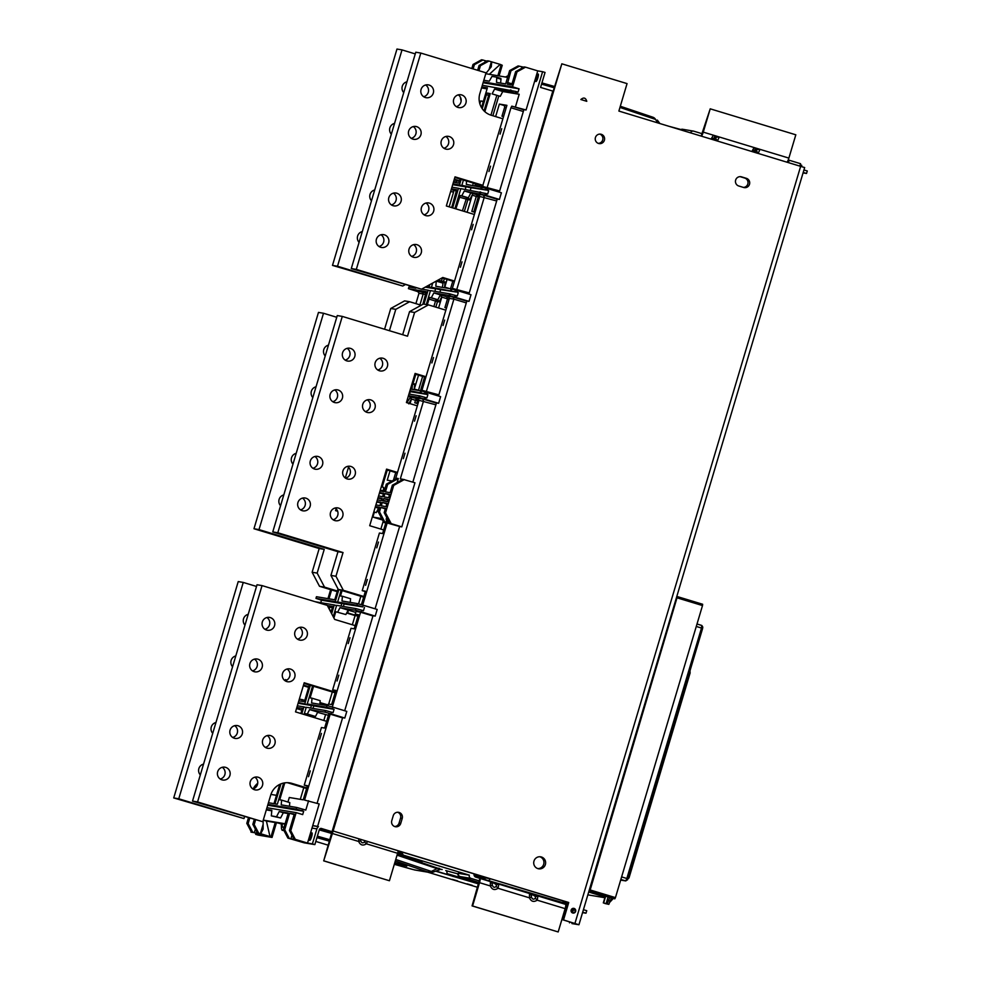 <?xml version="1.0" encoding="UTF-8"?>
<svg xmlns="http://www.w3.org/2000/svg" width="981" height="981" viewBox="0 0 981 981"><rect width="100%" height="100%" fill="white"/><g stroke="black" fill="none" stroke-linecap="round" stroke-linejoin="round"><path stroke-width="1.47" d="M474.375 64.685L482.873 60.013L481.536 59.78L473.026 64.464L474.375 64.685L473.112 68.928M484.859 62.294L485.325 60.748L482.873 60.013M483.829 80.258L489.286 81.165L491.984 76.383L496.766 77.192L496.496 82.379L505.644 83.925L509.617 70.607L510.954 70.828L507.312 84.207L511.69 84.942L515.65 71.625L516.999 71.846L525.509 67.174L537.735 70.877L526.074 109.995L511.788 106.156L510.954 107.763L487.263 187.224L485.472 188.45M483.326 81.913L512.536 86.831L516.999 71.846M471.812 68.535L473.026 64.464M477.637 70.301L479.071 65.469L480.408 65.702L478.924 70.693M496.766 77.192L500.862 78.431L500.984 79.216L496.913 77.977M500.629 83.078L500.984 79.216M485.779 73.71L507.594 77.376M480.408 65.702L488.918 61.018L491.358 61.766L489.053 69.516M488.918 61.018L487.569 60.797L479.071 65.469M485.325 60.748L487.116 61.055M501.095 64.905L502.247 65.249L499.059 75.942M497.87 75.733L501.144 64.734L500.187 64.39L489.323 74.298M491.358 61.766L500.187 64.39M568.735 902.495L563.535 919.957L578.937 924.752L571.948 923.587L576.387 923.979L563.033 919.884L568.735 902.495L333.123 831.005L561.831 63.814L553.149 91.184L540.58 87.419L545.044 72.447L542.603 71.699L317.611 826.407L312.743 825.585L319.193 803.954L304.564 800.067L330.18 714.143L342.553 717.908M804.567 167.543L618.876 111.061L627.055 83.606L561.831 63.814M803.942 169.958L807.277 170.976L806.529 173.465L803.071 172.889M582.677 912.195L586 913.201L586.748 910.699L583.425 909.694M562.567 902.434L567.754 904.004M803.194 172.46L806.529 173.465M474.13 875.371L485.031 878.682M519.268 890.319L521.598 890.711M474.215 875.628L484.97 878.89M565.51 907.18L566.699 907.548M571.715 909.068L575.197 910.123M575.222 910.307L571.543 909.277M566.601 907.891L565.424 907.572M565.301 908.026L566.454 908.381M571.236 909.828L573.211 910.429M471.027 878.4A2.6 2.551 -80.5 0 1 469.323 875.162L458.164 873.311C456.754 875.481 459.991 877.443 467.876 879.197L479.022 882.581L460.114 876.56L471.027 878.4L479.182 880.877L479.917 878.375A4.341 0.846 106.9 0 1 479.942 878.375A4.341 0.846 106.9 0 1 479.525 882.679L490.341 885.953C492.008 889.706 494.583 890.49 498.054 888.296L498.839 884.114L537.968 895.984L537.196 900.178L535.307 898.216L535.552 896.793L537.968 895.984L565.522 904.347A4.341 0.846 -73.1 0 0 565.522 904.347A4.341 0.846 -73.1 0 1 565.13 908.651L558.177 931.95L472.572 905.978L479.525 882.679M558.177 931.95L472.069 905.892L479.194 880.877M535.307 898.216C533.652 899.773 532.364 899.381 531.444 897.051L529.47 897.836C531.138 901.588 533.713 902.361 537.196 900.178L565.13 908.651M565.547 904.359L537.968 895.984M531.444 897.051L531.322 895.506C532.021 894.39 533.431 894.819 535.552 896.793M531.322 895.506L529.495 893.421L529.47 897.836L498.054 888.296L496.178 886.346L496.423 884.923L498.839 884.114L490.365 881.539L492.18 883.636C492.879 882.52 494.301 882.949 496.423 884.923M537.846 895.96L529.532 893.433M492.18 883.636L492.315 885.169C493.235 887.511 494.522 887.903 496.178 886.346M498.716 884.077L490.402 881.551L490.341 885.953L492.315 885.169M479.917 878.375L475.846 877.137A2.6 2.551 99.5 0 1 474.142 873.899L398.163 850.846M567.447 905.046L565.694 904.494M397.366 854.083L403.289 855.125L469.323 875.162M403.289 855.125L402.651 853.911A2.6 2.551 99.5 0 0 401.143 852.661L398.016 851.704M333.123 831.005L367.421 841.428L366.404 843.819L364.527 841.857L364.883 840.717M474.044 874.819L485.178 878.203M563.094 901.846L567.962 903.317M332.964 830.968A4.341 0.846 106.9 0 1 332.387 833.494L323.693 860.864L389.42 880.742L397.599 853.286A4.341 0.846 -73.1 0 0 398.176 850.76L367.421 841.428M485.276 877.872L490.218 878.694L563.535 901.061A5.212 1.018 -73.1 0 1 562.346 902.495L484.773 879.528L485.276 877.872M360.53 839.393L360.665 840.692C361.584 843.035 362.872 843.415 364.527 841.857M312.743 825.585L307.531 843.059L295.306 839.356L290.768 830.711L289.432 830.49L294.325 814.058L289.628 813.261L284.723 829.705L283.386 829.472L287.924 838.105L304.282 842.851L314.852 844.616L319.315 829.644A1.741 1.704 99.5 0 1 321.437 828.479L332.056 831.692L552.806 91.135M477.612 887.315L427.679 872.158M586 913.201L582.542 912.624M572.438 910.92L571.065 910.687M566.025 909.841L564.835 909.645M409.016 857.517L422.198 861.49L409.016 857.517M435.674 871.189L477.637 883.636L436.055 871.054M467.03 883.832L472.302 885.365L467.03 883.832M452.351 879.368L457.637 880.913L452.351 879.368M801.428 166.451L801.759 165.323L800.238 164.771M701.219 136.052L701.93 133.649L693.788 131.184A2.6 2.551 -80.5 0 0 690.624 132.827M799.871 165.985L800.557 163.692L788.233 159.952M786.983 162.073A4.341 0.846 -73.1 0 0 788.871 158.1L795.824 134.802L710.219 108.83L701.93 133.649M710.219 108.83L703.267 132.128A4.341 0.846 106.9 0 1 701.378 136.089M756.437 150.767L754.389 152.006L756.535 148.327L760.03 149.357L757.148 149.517L756.437 150.767L758.154 153.441L760.03 149.357L754.119 147.555L719.269 136.984L716.388 137.144L715.676 138.395C713.494 140.16 712.979 140.001 714.094 137.916L711.078 139.155L713.359 135.194L719.269 136.984L703.267 132.128M754.855 150.289L751.838 151.515L754.119 147.555L755.677 149.075L752.562 151.626M719.269 136.984L717.393 141.068L715.676 138.395M714.094 137.916L714.916 136.702L713.359 135.194M714.806 136.85L715.774 135.967M716.338 136.126L716.388 137.144M754.119 147.555L756.535 148.327M757.099 148.499L757.148 149.517M526.074 109.995L523.891 109.627L499.292 192.141M463.412 180.075L461.843 185.348L486.466 190.081L486.956 188.413L501.389 192.779L499.415 199.437L484.97 195.072L485.472 193.404L460.849 188.671L454.914 208.573M486.956 188.413L466.282 184.342L466.588 181.044M332.927 707.178L327.029 705.523L326.538 707.191L332.436 708.846L332.927 707.178L346.796 711.384L344.809 718.043L342.627 717.675L317.096 803.316M342.087 590.599L340.493 595.945L342.418 596.264L341.977 600.997L357.427 603.597L356.925 605.252L362.823 606.908L363.326 605.252L377.182 609.446L375.196 616.105L373.013 615.737L344.687 710.747M388.623 521.083L387.986 523.216L399.623 526.503L375.073 608.809M399.623 526.503L401.793 526.871L414.951 482.762L403.007 479.329L392.375 485.178L393.712 485.399L385.533 512.855L384.184 512.634L385.484 508.268L380.787 507.471L379.488 511.837L378.139 511.616L379.451 507.251L375.404 506.564M409.948 390.696L425.693 393.945L426.183 392.277L440.616 396.643L438.63 403.301L436.459 402.933L412.842 482.125M432.719 283.043L431.456 287.274L456.079 292.007L456.57 290.351L471.003 294.717L469.028 301.375L466.846 301.008L438.519 396.005M499.415 199.437L497.232 199.069L468.906 294.079M537.735 70.877L542.603 71.699M538.213 74.016A3.912 0.76 -73.1 0 0 536.349 77.585A3.912 0.76 -73.1 0 0 535.957 81.509A3.912 0.76 -73.1 0 0 535.982 81.509A3.912 0.76 -73.1 0 0 537.833 77.94A3.912 0.76 -73.1 0 0 538.226 74.029A3.912 0.76 -73.1 0 0 538.213 74.016M314.852 844.616L312.399 843.881L316.875 828.896A4.341 4.255 -80.5 0 1 318.433 826.652L317.611 826.407M332.044 831.692L323.693 860.864M572.72 912.992A2.391 2.342 99.5 0 0 575.688 911.239A2.391 2.342 99.5 0 0 573.799 908.357A2.391 2.342 99.5 0 0 571.126 910.172A2.391 2.342 99.5 0 0 572.72 912.992M586.773 101.313L580.862 99.522C583.732 97.119 585.694 97.72 586.773 101.313M545.375 864.555A6.082 5.96 99.5 0 0 540.678 856.818A6.082 5.96 99.5 0 0 533.971 861.085A6.082 5.96 99.5 0 0 538.667 868.81A6.082 5.96 99.5 0 0 545.375 864.555M604.394 140.234A4.782 4.684 99.5 0 0 600.703 134.164A4.782 4.684 99.5 0 0 595.43 137.524A4.782 4.684 99.5 0 0 599.121 143.594A4.782 4.684 99.5 0 0 604.394 140.234M402.222 818.399A4.782 4.684 99.5 0 0 398.531 812.317A4.782 4.684 99.5 0 0 393.258 815.677L391.775 820.668A4.782 4.684 99.5 0 0 395.466 826.738A4.782 4.684 99.5 0 0 400.739 823.39L402.222 818.399L400.555 818.117A4.782 4.684 -80.5 0 0 397.685 812.256M741.501 176.85L746.394 178.334A4.782 4.684 99.5 0 1 749.509 184.269A4.782 4.684 99.5 0 1 743.659 187.481L738.767 185.998A4.782 4.684 99.5 0 1 735.652 180.063A4.782 4.684 99.5 0 1 741.501 176.85L740.348 176.654M589.471 889.399L594.805 871.508M611.421 898.007L614.817 898.829L615.443 897.615L702.506 605.559L702.641 604.259L676.792 596.497M702.641 604.259L677.368 596.595L590.17 889.951L588.98 891.055M595.295 869.84L648.012 693.015M648.502 691.36L670.464 617.711M670.955 616.056L676.044 598.999M604.271 895.923L588.784 891.704M604.137 896.364L605.203 896.548M588.919 891.263L605.302 896.229L603.315 902.888L604.872 903.354M604.836 903.476L608.821 904.359L611.47 897.823L605.302 896.229M608.821 904.359L603.315 902.888M605.633 896.291L603.658 902.949M608.085 897.026L606.099 903.685M609.851 897.321L607.19 903.869M610.489 901.147L608.858 900.656M613.223 898.559L610.047 901.993M635.148 737.283L634.499 738.926M690.183 672.733L629.029 877.848L690.109 671.384M627.938 878.939L629.029 877.848L689.471 672.525M569.507 922.839L569.777 921.932M572.463 912.906L573.395 909.792M573.542 908.32A2.391 2.342 -80.5 0 1 572.757 913.004M505.497 77.021L508.084 75.733M525.509 67.174L524.161 66.941L515.65 71.625M523.707 67.198L518.115 65.935L509.617 70.607M492.106 93.882L500.261 96.346L492.106 93.882L494.596 89.05L509.899 91.625L519.194 94.286L515.479 106.77M515.356 93.146L515.859 91.478L518.066 92.128L519.059 88.805L512.536 86.831M482.333 187.126L506.919 105.335L499.366 104.072L495.638 116.592M475.601 183.778L475.184 185.201L479.967 186.648M500.261 96.346L502.75 91.527L519.194 94.286M490.549 166.157L488.943 171.565L490.549 166.157M501.708 128.707L500.089 134.115L501.708 128.707M454.534 281.057L442.799 277.488L421.536 289.187L356.311 269.395L420.812 53.06L486.036 72.839L479.832 93.649A17.376 17.033 99.5 0 0 491.174 115.231L502.91 118.799M483.057 185.36L455.025 176.85L446.343 205.973L474.375 214.483M445.546 149.026A6.511 6.389 99.5 0 0 453.627 144.244A6.511 6.389 99.5 0 0 448.476 136.359A6.511 6.389 99.5 0 0 441.18 141.325A6.511 6.389 99.5 0 0 445.546 149.026M457.943 107.419A6.511 6.389 99.5 0 0 466.024 102.637A6.511 6.389 99.5 0 0 460.886 94.752A6.511 6.389 99.5 0 0 453.59 99.719A6.511 6.389 99.5 0 0 457.943 107.419M393.087 205.703A6.511 6.389 99.5 0 0 401.168 200.921A6.511 6.389 99.5 0 0 396.03 193.036A6.511 6.389 99.5 0 0 388.734 198.003A6.511 6.389 99.5 0 0 393.087 205.703M380.689 247.298A6.511 6.389 99.5 0 0 388.758 242.528A6.511 6.389 99.5 0 0 383.62 234.643A6.511 6.389 99.5 0 0 376.324 239.597A6.511 6.389 99.5 0 0 380.689 247.298M425.693 215.587A6.511 6.389 99.5 0 0 433.774 210.817A6.511 6.389 99.5 0 0 428.636 202.932A6.511 6.389 99.5 0 0 421.34 207.898A6.511 6.389 99.5 0 0 425.693 215.587M413.295 257.194A6.511 6.389 99.5 0 0 421.376 252.411A6.511 6.389 99.5 0 0 416.238 244.539A6.511 6.389 99.5 0 0 408.93 249.493A6.511 6.389 99.5 0 0 413.295 257.194M412.927 139.13A6.511 6.389 99.5 0 0 421.008 134.348A6.511 6.389 99.5 0 0 415.87 126.463A6.511 6.389 99.5 0 0 408.574 131.429A6.511 6.389 99.5 0 0 412.927 139.13M425.337 97.524A6.511 6.389 99.5 0 0 433.418 92.741A6.511 6.389 99.5 0 0 428.268 84.857A6.511 6.389 99.5 0 0 420.972 89.823A6.511 6.389 99.5 0 0 425.337 97.524M475.074 212.166L471.812 211.393L476.276 196.421L472.204 195.182L467.103 212.276M475.012 212.362L471.812 211.393M452.781 281.204L450.537 288.733M447.078 279.475L444.798 287.126L449.543 288.573M420.812 53.06L415.772 52.214L351.284 268.549L421.536 289.187M442.002 277.93L454.362 281.645M454.841 177.475L482.885 185.949M445.877 136.469A6.511 6.389 -80.5 0 1 443.89 148.254M458.274 94.863A6.511 6.389 -80.5 0 1 456.3 106.647M393.418 193.147A6.511 6.389 -80.5 0 1 391.444 204.919M381.02 234.753A6.511 6.389 -80.5 0 1 379.034 246.525M426.024 203.042A6.511 6.389 -80.5 0 1 424.05 214.814M413.626 244.649A6.511 6.389 -80.5 0 1 411.652 256.421M413.259 126.574A6.511 6.389 -80.5 0 1 411.284 138.358M425.668 84.979A6.511 6.389 -80.5 0 1 423.682 96.751M351.284 268.549L356.311 269.395M496.668 200.97L479.758 196.445L452.339 288.389L469.249 292.914M479.537 197.181L476.276 196.421L477.109 194.814L472.989 193.564L472.204 195.182M444.234 287.678L444.601 287.09L444.503 287.727M442.406 287.372L443.02 283.129M436.263 281.093L442.811 283.08L445.08 281.927L444.601 287.09M455.883 208.867L460.199 195.55L466.723 197.537A1.741 1.704 -80.5 0 1 467.863 199.695L464.356 211.442M436.287 281.093L435.809 286.256L451.824 289.015L451.334 290.683M456.57 290.351L451.824 289.015M472.989 193.564L464.295 191.001L484.97 195.072M455.086 290.388L456.876 289.162L484.283 197.206L483.486 195.109L497.171 199.266M451.947 289.052L452.339 288.389M473.185 224.404L471.579 229.812L473.185 224.404M462.026 261.841L460.396 267.249L462.026 261.841M479.758 196.445L478.287 194.238L483.486 195.109M462.407 210.854L466.723 197.537L468.317 197.806L469.592 199.989L459.378 197.169M464.295 191.001L461.793 195.82L460.199 195.55M470.819 192.975L468.317 197.806L461.793 195.82M456.079 292.007L437.98 289.26L431.456 287.274M439.905 292.191A4.341 0.846 -73.1 0 0 440.592 289.689M458.286 292.669L457.293 295.992L449.617 293.822L430.463 290.609L426.306 304.527M484.038 110.89L489.249 93.403L487.238 93.06L486.404 94.667L482.223 108.707M461.843 185.348L468.366 187.322L486.466 190.081M423.964 304.135L428.108 290.204L430.377 290.891M434.877 291.345L435.625 288.855L425.288 287.126M429.764 284.662L429.102 286.881L435.625 288.855M452.646 207.886L458.495 188.278L460.763 188.965M465.264 189.419L466.012 186.93L459.488 184.955L461.144 179.388M408.954 394.031L419.954 395.944L419.451 397.599L438.63 403.301M419.451 397.599L408.452 395.686M380.052 490.966L384.098 491.64L386.33 484.16L387.667 484.381L385.435 491.873L390.144 492.658L392.375 485.178M356.925 605.252L337.623 602.015L341.118 590.304M375.895 504.908L379.941 505.583L380.935 502.26L376.888 501.573M377.391 499.905L381.425 500.592L382.112 498.299L378.065 497.625M382.774 500.813L387.47 501.61L388.157 499.317L383.792 498.581L382.774 500.813M381.29 505.804L385.987 506.601L386.98 503.265L382.271 502.48L381.29 505.804M384.944 493.541L383.951 496.864L388.648 497.649L389.641 494.326L384.944 493.541L389.469 494.915M379.561 492.634L383.596 493.308L382.615 496.644L378.568 495.957M331.603 589.961L328.966 598.815M327.961 598.643L330.634 589.667M341.057 606.086L341.793 603.597L335.269 601.623L315.968 598.373L316.471 596.718L334.766 599.783L338.004 588.894M280.946 783.868L274.999 803.819L277.341 804.212L283.656 783.046M297.341 705.78L303.889 706.884L301.829 713.8M303.889 706.884L306.158 707.571M310.67 708.012L311.406 705.535L298.334 702.445M310.327 685.302L304.883 703.549M315.367 601.77L334.288 604.946L331.664 613.738M334.288 604.946L336.544 605.633M338.85 589.618L335.269 601.623M337.623 602.015L344.147 603.989L343.399 606.479M326.538 707.191L307.237 703.941L312.583 685.989M333.233 616.73L336.63 605.338L355.931 608.588L355.441 610.256L339.99 607.656L355.76 612.389M307.237 703.941L313.761 705.928L313.013 708.417M304.098 714.487L306.244 707.276L325.545 710.514L325.054 712.181L309.604 709.582L307.323 714.009L305.398 713.69L305.066 714.781M380.775 502.775L376.741 502.1M344.147 603.989L362.823 606.908M363.326 605.252L357.427 603.597M358.568 603.916L360.836 596.289M380.873 529.09L383.203 521.254M381.805 518.581L372.89 517.085L382.553 520.016M373.749 512.119L376.25 512.622L373.822 511.886M372.89 517.085L374.313 512.29M350.229 602.383L350.573 598.741L342.418 596.264M376.25 512.622L378.531 508.195L375.22 507.189M378.139 511.616L383.816 522.407L385.153 522.64L379.488 511.837M385.754 522.996L383.816 522.407M386.71 517.428L386.146 519.305L386.796 519.501M385.153 522.64L385.803 522.836M385.312 508.845L380.787 507.471M388.059 520.004L362.7 605.069M361.4 604.713L365.423 591.187L362.234 590.648L379.414 533.026L382.602 533.566L386.821 519.415L386.146 519.305M365.594 585.314L367.323 579.489L365.594 585.314M376.753 547.876L378.507 542.052L376.753 547.876M384.184 512.634L389.862 523.425L391.198 523.646L385.533 512.855M387.986 523.216L389.862 523.425M401.793 526.871L391.198 523.646M393.712 485.399L404.344 479.55M362.234 590.648L365.312 591.58M358.298 615.087L355.232 614.155L356.042 611.457L360.567 612.218L332.314 707.007M327.924 705.768L328.439 704.027L331.627 704.566L335.845 690.416L332.657 689.876L351.014 628.306L354.202 628.846L358.421 614.695L355.232 614.155M352.338 624.787L355.085 615.565L346.661 613.015M358.016 616.056L355.085 615.565M328.709 704.064L332.314 691.973M358.016 616.031L347.679 612.892L346.796 612.745L345.864 614.547L335.784 611.752L333.908 618.018M313.564 686.283L310.106 697.871L312.032 698.202L311.59 702.936L327.029 705.523M319.843 704.321L320.002 702.604L328.157 704.959M320.885 702.752L320.395 704.407M355.441 610.256L361.339 611.899L361.83 610.243L355.931 608.588M375.196 616.105L361.339 611.899M372.939 615.97L360.567 612.218M348.488 610.182L347.679 612.892M345.864 614.547L335.784 611.752M339.99 607.656L337.709 612.083M346.796 612.745L348.145 610.133M361.83 610.243L363.46 610.734L364.454 607.411M312.032 698.202L320.186 700.667L320.002 702.604M344.809 718.043L330.953 713.837L331.443 712.169L333.074 712.66L334.067 709.337L332.436 708.846M328.427 715.284L317.586 712.39M307.323 714.009L315.477 716.486L317.758 712.059L309.604 709.582M325.054 712.181L330.953 713.837M287.936 802.041L289.297 797.492L303.227 799.834L307.445 785.695L304.257 785.156L321.437 727.534L324.625 728.061L328.843 713.923L330.18 714.143M300.296 799.343L303.779 787.669M323.816 720.471L325.508 714.793M304.257 785.156L307.323 786.088M308.598 800.741L305.802 810.098L302.54 809.104L302.05 810.772L303.681 811.262L267.703 805.217M289.456 806.247L289.8 802.605L281.645 800.128L281.204 804.861L296.642 807.461L296.152 809.117L267.948 804.383M319.696 739.257L321.449 733.432L319.696 739.257M308.537 776.694L310.278 770.87L308.537 776.694M303.681 811.262L302.688 814.598L296.164 812.624L290.768 830.711M255.894 833.617L255.673 834.353L258.126 835.089L272.056 837.431L269.603 836.683L270.952 836.916L275.232 822.544M272.056 837.431L276.434 822.74M284.012 827.375L282.258 826.811L282.148 823.709M282.258 826.811L283.84 827.952M283.975 830.588L282.111 830.282L281.498 828.773L281.314 823.562M394.595 863.403L406.796 866.125L394.853 862.507M397.746 863.219L401.94 864.482L397.746 863.219M278.261 823.059L281.326 823.979M255.673 834.353L261.547 835.334L251.124 831.557M415.907 303.632L418.985 293.282L417.526 291.063L426.208 293.037M408.918 286.992L408.415 288.647L418.764 291.933M408.415 288.647L426.269 291.651M451.456 188.843L456.656 189.713L451.677 207.592M456.582 191.148L452.437 189.897A1.741 1.704 99.5 0 1 453.578 192.055L449.163 206.832M454.142 179.817L459.476 181.436L458.642 183.055L453.43 182.184M483.081 82.76L519.059 88.805M515.859 91.478L482.333 85.249M481.524 87.959L487.067 88.891M481.499 107.579L487.385 87.836L481.843 86.917M483.351 101.374L480.739 100.933L479.868 103.863M456.962 180.676L456.545 182.061A1.741 1.704 99.5 0 1 456.239 182.662M404.92 284.833L402.737 286.035L337.513 266.243L402.014 49.896L415.27 53.918M460.371 97.156A17.376 17.033 99.5 0 0 461.131 100.908M459.672 180.811L454.326 179.192M374.705 189.971A6.511 6.389 99.5 0 0 371.48 200.786M362.308 231.565A6.511 6.389 99.5 0 0 359.083 242.381M394.558 123.398A6.511 6.389 99.5 0 0 391.333 134.213M406.956 81.791A6.511 6.389 99.5 0 0 403.731 92.606M402.014 49.896L396.974 49.05L332.485 265.397L402.737 286.035M332.485 265.397L337.513 266.243M451.947 187.175L458.495 188.278M452.695 184.686L466.012 186.93M452.94 183.852L459.488 184.955M460.175 179.094L459.476 181.448M490.255 93.563L484.859 111.687M494.596 89.05L502.75 91.527M474.706 185.765L475.062 185.176L474.902 185.789M499.366 104.072L503.437 105.298A1.741 1.704 -80.5 0 1 504.577 107.456L501.965 116.199L503.535 116.678M503.682 116.175A17.376 3.372 -73.1 0 0 503.523 116.457L501.965 116.199M485.472 193.404L487.68 194.066L488.673 190.731M470.291 190.265A4.341 0.846 -73.1 0 0 470.978 187.763M426.527 286.452L429.102 286.881M408.452 288.659L408.942 286.992L415.895 288.156M421.658 289.125L428.108 290.204M426.281 291.651L422.836 304.331M389.42 330.707L395.797 309.334L409.617 301.731L404.589 300.885L390.757 308.488L384.577 329.236M337.378 591.028L324.539 587.129L317.157 573.1L324.233 549.385L259.009 529.593L323.509 313.258L318.469 312.412L253.969 528.747L319.193 548.538L312.13 572.254L319.499 586.282L337.182 591.653M336.115 508.82L335.576 510.635L337.636 511.26M323.509 313.258L336.753 317.28M409.617 301.731L421.192 305.238M345.3 478.005L348.513 467.214M316.041 386.759A6.511 6.389 99.5 0 0 312.816 397.575M328.451 345.153A6.511 6.389 99.5 0 0 325.226 355.968M296.201 453.32A6.511 6.389 99.5 0 0 292.976 464.136M283.791 494.927A6.511 6.389 99.5 0 0 280.566 505.742M324.539 587.129L319.499 586.282M317.157 573.1L312.13 572.254M324.233 549.385L319.193 548.538M259.009 529.593L253.969 528.747M395.797 309.334L390.757 308.488M425.705 294.741L423.191 293.981L419.942 304.858M418.985 293.282L423.191 293.981L422.382 291.884M480.739 100.933L483.253 101.693M341.793 603.597L321.486 600.188L315.968 598.373M321.486 600.188L320.75 602.677M332.375 607.815L329.849 607.055L329.236 609.115M327.985 606.749L329.849 607.055M330.989 612.451L332.78 606.442L327.36 605.535M298.837 700.79L304.38 701.722L309.358 685.008M311.406 705.535L298.089 703.291M296.532 708.527L301.866 710.146M300.86 713.506L302.393 708.38L296.851 707.448M270.94 794.414L276.47 795.333M268.451 802.716L273.993 803.647L279.732 784.408M284.772 782.85L279.72 799.809L281.645 800.128M296.152 809.117L302.05 810.772M302.54 809.104L296.642 807.461M305.398 713.69L315.477 716.486M266.955 807.706L296.164 812.624M283.386 829.472L288.279 813.041L279.217 811.52L276.519 816.744L271.32 815.873L271.835 810.281L266.464 809.374M255.489 820.19L254.177 824.567L252.84 824.347L254.189 819.797M249.665 818.424L248.144 823.55L246.795 823.329L248.377 818.031M289.432 830.49L293.969 839.123L295.306 839.356M287.924 838.105L290.891 838.829L291.946 835.297M293.969 839.123L290.891 838.829M307.531 843.059L312.399 843.881M289.272 838.338L284.723 829.705M294.153 814.635L289.628 813.261M270.952 836.916L269.996 836.572L266.403 821.06L263.264 820.104L285.091 823.758M246.795 823.329L251.332 831.962L252.963 832.452L250.952 832.121M251.332 831.962L254.312 832.685L255.367 829.141M252.84 824.347L257.378 832.979L259.009 833.47L254.312 832.685M257.378 832.979L258.726 833.2L254.177 824.567M263.141 820.521L263.129 829.117L260.701 833.752L258.726 833.2M260.701 833.752L269.996 836.572M252.681 832.182L248.144 823.55M260.345 833.703L263.129 824.359M271.786 810.821L266.305 809.901M271.32 815.873L280.591 817.982L283.301 812.759L279.217 811.52M276.519 816.744L280.591 817.982M288.132 813.568L283.301 812.759M284.968 824.175L266.403 821.06M311.983 832.881A3.912 0.76 -73.1 0 0 310.119 836.462A3.912 0.76 -73.1 0 0 309.726 840.374A3.912 0.76 -73.1 0 0 309.751 840.374A3.912 0.76 -73.1 0 0 311.602 836.805A3.912 0.76 -73.1 0 0 311.995 832.894A3.912 0.76 -73.1 0 0 311.983 832.881M312.718 825.695L318.433 826.652M331.443 712.169L325.545 710.514M334.067 709.337L313.761 705.928M308.843 686.725L303.509 685.106M286.869 680.054L285.41 679.612L285.066 680.74M257.721 783.292A17.376 17.033 99.5 0 0 253.147 788.883M244.49 816.854L243.987 818.571L178.763 798.779L243.251 582.432L256.507 586.454M235.796 655.933A6.511 6.389 99.5 0 0 232.571 666.749M248.205 614.327A6.511 6.389 99.5 0 0 244.98 625.142M215.955 722.507A6.511 6.389 99.5 0 0 212.73 733.322M203.545 764.113A6.511 6.389 99.5 0 0 200.32 774.929M285.226 680.238L286.047 680.483M303.325 685.731L308.659 687.35M243.251 582.432L238.224 581.586L173.723 797.933L243.987 818.571M173.723 797.933L178.763 798.779M299.328 699.134L302.258 699.625L301.768 701.28M331.443 610.918L329.947 610.464M329.677 609.949L331.566 610.525M304.772 700.385L302.258 699.625M399.586 864.923L399.856 864.016M335.318 692.206L304.208 682.764L295.526 711.887L326.636 721.329M306.783 787.89L291.982 783.402A17.376 17.033 99.5 0 0 270.719 795.101L262.785 821.722L197.561 801.931L262.05 585.596L327.274 605.387L334.656 619.416L355.159 625.633M266.942 748.135A6.511 6.389 99.5 0 0 275.023 743.353A6.511 6.389 99.5 0 0 269.885 735.468A6.511 6.389 99.5 0 0 262.577 740.434A6.511 6.389 99.5 0 0 266.942 748.135M254.533 789.742A6.511 6.389 99.5 0 0 262.614 784.959A6.511 6.389 99.5 0 0 257.476 777.075A6.511 6.389 99.5 0 0 250.18 782.041A6.511 6.389 99.5 0 0 254.533 789.742M254.177 671.666A6.511 6.389 99.5 0 0 262.258 666.884A6.511 6.389 99.5 0 0 257.12 658.999A6.511 6.389 99.5 0 0 249.812 663.965A6.511 6.389 99.5 0 0 254.177 671.666M266.574 630.06A6.511 6.389 99.5 0 0 274.655 625.289A6.511 6.389 99.5 0 0 269.517 617.405A6.511 6.389 99.5 0 0 262.221 622.359A6.511 6.389 99.5 0 0 266.574 630.06M286.783 681.562A6.511 6.389 99.5 0 0 294.864 676.78A6.511 6.389 99.5 0 0 289.726 668.895A6.511 6.389 99.5 0 0 282.43 673.861A6.511 6.389 99.5 0 0 286.783 681.562M299.193 639.955A6.511 6.389 99.5 0 0 307.274 635.173A6.511 6.389 99.5 0 0 302.123 627.3A6.511 6.389 99.5 0 0 294.827 632.255A6.511 6.389 99.5 0 0 299.193 639.955M234.324 738.239A6.511 6.389 99.5 0 0 242.405 733.457A6.511 6.389 99.5 0 0 237.267 725.572A6.511 6.389 99.5 0 0 229.971 730.538A6.511 6.389 99.5 0 0 234.324 738.239M221.927 779.846A6.511 6.389 99.5 0 0 230.008 775.064A6.511 6.389 99.5 0 0 224.87 767.179A6.511 6.389 99.5 0 0 217.574 772.145A6.511 6.389 99.5 0 0 221.927 779.846M304.024 683.389L335.122 692.831M262.05 585.596L257.022 584.75L192.521 801.085L262.785 821.722M287.372 782.691L306.599 788.516M267.273 735.578A6.511 6.389 -80.5 0 1 265.299 747.35M254.876 777.185A6.511 6.389 -80.5 0 1 252.89 788.957M254.508 659.122A6.511 6.389 -80.5 0 1 252.534 670.894M266.906 617.515A6.511 6.389 -80.5 0 1 264.931 629.287M287.114 669.017A6.511 6.389 -80.5 0 1 285.14 680.789M299.524 627.411A6.511 6.389 -80.5 0 1 297.537 639.183M234.667 725.682A6.511 6.389 -80.5 0 1 232.681 737.467M222.258 767.289A6.511 6.389 -80.5 0 1 220.284 779.061M192.521 801.085L197.561 801.931M332.657 689.876L335.723 690.808M337.059 681.01L338.813 675.186L337.059 681.01M348.23 643.561L349.959 637.736L348.23 643.561M417.612 398.127L422.713 398.973L423.51 401.07L400.322 478.875L403.007 479.329M386.33 484.16L396.962 478.311L398.311 478.532L397.097 482.566M383.363 490.758L383.669 487.434L381.315 486.723M392.093 480.984L387.237 480.175L390.021 470.855M410.058 403.657L411.431 399.046L410.634 396.937L418.826 399.095M395.49 479.12L418.985 400.309L417.514 398.102M414.522 421.192L416.14 415.785L414.522 421.192M403.363 458.63L404.981 453.222L403.363 458.63M418.016 403.547L414.767 402.774L415.503 400.285L411.321 399.022L410.046 396.839L408.28 396.299M417.955 403.743L414.767 402.774M393.442 480.236L393.455 480.236A1.741 1.704 -80.5 0 1 393.442 480.249L395.723 472.584M386.379 469.752L397.305 473.026M414.902 374.055L425.828 377.329M363.841 596.509L343.338 590.292L335.956 576.264L343.031 552.548L277.807 532.757L342.295 316.409L407.52 336.201L414.595 312.485L428.415 304.883L423.375 304.036L409.555 311.639L402.676 334.729M342.295 316.409L337.268 315.563L272.767 531.91L337.991 551.702L330.928 575.418L338.298 589.446L363.657 597.135M347.519 466.392A6.511 6.389 -80.5 0 1 345.545 478.176M335.122 507.999A6.511 6.389 -80.5 0 1 333.135 519.783M334.754 389.935A6.511 6.389 -80.5 0 1 332.78 401.707M347.151 348.329A6.511 6.389 -80.5 0 1 345.177 360.113M367.36 399.831A6.511 6.389 -80.5 0 1 365.386 411.603M379.77 358.224A6.511 6.389 -80.5 0 1 377.783 370.009M314.913 456.508A6.511 6.389 -80.5 0 1 312.927 468.28M302.504 498.103A6.511 6.389 -80.5 0 1 300.529 509.887M397.477 472.437L386.563 469.126L369.702 525.706L383.681 529.948M426.012 376.741L415.098 373.43L406.416 402.553L417.33 405.864M428.415 304.883L445.852 310.18M347.188 478.949A6.511 6.389 99.5 0 0 355.269 474.166A6.511 6.389 99.5 0 0 350.131 466.282A6.511 6.389 99.5 0 0 342.823 471.248A6.511 6.389 99.5 0 0 347.188 478.949M334.779 520.555A6.511 6.389 99.5 0 0 342.86 515.773A6.511 6.389 99.5 0 0 337.722 507.888A6.511 6.389 99.5 0 0 330.425 512.855A6.511 6.389 99.5 0 0 334.779 520.555M334.423 402.492A6.511 6.389 99.5 0 0 342.504 397.71A6.511 6.389 99.5 0 0 337.366 389.825A6.511 6.389 99.5 0 0 330.057 394.791A6.511 6.389 99.5 0 0 334.423 402.492M346.82 360.885A6.511 6.389 99.5 0 0 354.901 356.103A6.511 6.389 99.5 0 0 349.763 348.218A6.511 6.389 99.5 0 0 342.467 353.185A6.511 6.389 99.5 0 0 346.82 360.885M367.029 412.388A6.511 6.389 99.5 0 0 375.11 407.606A6.511 6.389 99.5 0 0 369.972 399.721A6.511 6.389 99.5 0 0 362.676 404.687A6.511 6.389 99.5 0 0 367.029 412.388M379.439 370.781A6.511 6.389 99.5 0 0 387.52 365.999A6.511 6.389 99.5 0 0 382.369 358.114A6.511 6.389 99.5 0 0 375.073 363.08A6.511 6.389 99.5 0 0 379.439 370.781M314.582 469.053A6.511 6.389 99.5 0 0 322.651 464.271A6.511 6.389 99.5 0 0 317.513 456.386A6.511 6.389 99.5 0 0 310.217 461.352A6.511 6.389 99.5 0 0 314.582 469.053M302.173 510.66A6.511 6.389 99.5 0 0 310.254 505.877A6.511 6.389 99.5 0 0 305.116 497.992A6.511 6.389 99.5 0 0 297.819 502.959A6.511 6.389 99.5 0 0 302.173 510.66M447.998 296.201L449.372 298.383L421.953 390.328L438.863 394.84M446.539 307.862L444.92 307.58L446.49 308.059M441.021 295.011L446.723 296.74L447.52 298.837L441.622 297.084L440.346 294.901L433.823 292.914L431.333 297.746L437.845 299.72L439.12 301.903L435.503 301.069L436.337 299.463L437.845 299.72L440.346 294.901L441.021 295.011L441.818 297.108L438.581 307.973M418.544 375.159L414.117 389.653M449.151 299.119L447.52 298.837L444.92 307.58M421.56 390.978L421.953 390.328M424.699 392.314L426.49 391.088L453.896 299.144L449.372 298.383M431.885 362.945L433.516 357.538L431.885 362.945M443.044 325.496L444.675 320.088L443.044 325.496M433.823 292.914L449.126 295.489L469.028 301.375M447.949 296.176L453.099 297.035L453.896 299.144L466.282 302.896M415.797 374.325L413.038 383.583L411.824 384.344L414.693 383.865L411.701 384.797L414.693 383.865L414.215 389.028L418.482 390.291L422.627 376.397M410.438 389.04L421.438 390.953L420.947 392.608M426.183 392.277L421.438 390.953M424.197 398.936L424.699 397.268L426.907 397.93L427.9 394.595L425.693 393.945M406.747 401.425L408.819 403.853M380.272 490.242L384.307 490.929M387.667 484.381L398.311 478.532M424.699 397.268L419.954 395.944M427.9 394.595L409.69 391.542M433.872 306.538L435.503 301.069L428.991 299.095L429.813 297.488L431.333 297.746M428.991 299.095L427.311 304.699M411.677 384.908L412.412 385.141L412.02 389.298M409.518 394.117A4.341 0.846 -73.1 0 0 410.205 391.627M414.595 312.485L409.555 311.639M277.807 532.757L272.767 531.91M343.031 552.548L337.991 551.702M335.956 576.264L330.928 575.418M343.338 590.292L338.298 589.446M377.918 498.152L381.952 498.826M386.808 503.854L382.271 502.48M383.448 493.835L379.402 493.161M510.954 70.828L519.464 66.156M521.904 66.892L521.451 68.437M485.865 73.428L491.273 66.794L491.714 61.828M539.832 856.744A6.082 5.96 -80.5 0 1 537.833 868.614M599.845 134.103A4.782 4.684 -80.5 0 1 598.287 143.373M394.644 826.517A4.782 4.684 -80.5 0 0 399.059 823.108L400.555 818.117M743.39 187.408A4.782 4.684 -80.5 0 0 744.714 178.052L740.103 176.654M358.825 838.816L358.69 841.477C360.358 845.23 362.933 846.014 366.404 843.819L397.599 853.286M360.665 840.692L358.69 841.477L332.387 833.494M389.42 880.742L324.196 860.95M461.977 878.093L447.042 873.617L461.977 878.093M448.783 874.108L460.396 877.603L448.783 874.108M490.218 878.694A5.212 1.018 106.9 0 1 488.967 880.239M484.773 879.528L562.346 902.495M556.325 900.987L552.205 899.749L556.325 900.987M544.099 897.284L536.681 895.052L544.099 897.284M524.332 891.288L518.974 889.669L524.332 891.288M507.41 886.15L499.991 883.918L507.41 886.15M680.777 129.492L669.765 126.5M605.069 896.99L588.686 892.023M604.86 897.713L587.84 894.856L604.86 897.701M573.002 911.091L571.065 910.503L573.002 911.091M566.258 909.044L565.117 908.7L566.258 909.044M498.9 884.139L530.108 893.691M490.365 881.539L479.942 878.375L490.966 881.809M332.007 832.955L319.426 829.35M397.918 852.121L401.143 852.661M402.651 853.911L397.661 853.078M398.2 854.267L397.636 853.188M441.278 869.424L397.317 854.23M458.053 873.924L445.766 870.588C446.588 870.539 447.017 871.545 447.042 873.617M760.03 149.357L788.871 158.1M789.141 160.234L788.466 162.515M574.94 923.428L800.68 166.218M588.759 891.79L605.142 896.757L588.759 891.79M614.817 898.829L589.544 891.153M590.17 889.951L615.443 897.615M702.506 605.559L677.233 597.883M621.623 876.904L626.834 878.498L701.501 628.036L696.277 626.454M626.111 880.754L627.914 878.853L702.629 628.404L701.501 628.036L701.758 625.449L701.771 628.122L627.104 878.571L627.963 878.866L625.645 880.913L620.666 880.08L625.584 880.901L627.104 878.571L625.645 880.913L620.85 879.467M701.758 625.449L697.013 624.014L701.758 625.449L702.764 627.067L702.126 625.915M702.788 627.325L627.484 879.92M620.311 106.255L652.88 117.217L655.541 119.4A6.953 5.69 -71.4 0 0 652.88 117.217A6.953 5.69 -71.4 0 0 652.647 117.144M657.638 122.821L655.541 119.4L619.955 107.419M541.561 84.133L554.179 87.738M554.535 86.524L541.929 82.907L554.535 86.512M517.11 91.846L516.607 93.514M511.788 106.156L523.842 109.811M523.327 111.515L510.954 107.763M482.738 186.464L499.636 190.976M475.062 185.176L475.209 183.655M498.74 96.101L492.879 115.758M479.599 195.231L477.109 194.814A1.741 1.704 -80.5 0 1 478.25 196.973L473.786 211.945M444.332 278.641L443.424 281.657L445.08 281.927M469.592 199.989L472.45 194.459M441.205 282.589L441.462 281.106L443.424 281.657A1.741 1.704 -80.5 0 1 442.112 282.859M438.102 280.088L441.462 281.106L442.37 278.04M450.61 290.499L451.113 288.831M479.513 193.551L480.003 191.896M488.661 95.353L486.404 94.667M418.74 397.415L419.23 395.76M315.796 841.44L328.353 845.242L315.796 841.44M316.937 837.615L329.555 841.22M395.318 860.962L428.611 872.256L414.203 869.84L394.325 864.31L411.542 869.154A6.953 3.691 -74.3 0 1 411.431 869.117M411.64 869.178A6.953 3.691 -74.3 0 1 411.542 869.154L415.037 870.037A6.953 6.818 99.5 0 1 414.203 869.84M442.161 869.571A4.341 4.255 99.5 0 0 441.634 869.448L437.036 868.614A4.341 3.556 108.6 0 1 439.341 868.357M415.037 870.037L429.445 872.452A6.953 6.818 -80.5 0 1 428.611 872.256M427.655 871.851A6.953 5.69 -71.4 0 0 431.346 871.435L433.124 872.134L439.77 869.681M395.76 859.454L431.346 871.435L437.036 868.614L397.047 855.15M400.052 855.125A4.341 3.556 -71.4 0 0 397.746 855.383L396.851 855.837M317.366 836.18L329.984 839.785M331.86 833.494L319.242 829.889M451.199 189.689L452.437 189.897M453.614 181.571L456.545 182.061M480.997 188.56L481.499 186.905M509.899 91.625L510.39 89.958M511.113 90.142L510.611 91.809M490.929 115.157L496.778 95.549M472.879 185.458L473.112 183.03M479.231 186.525L479.672 185.017M481.634 185.605L481.254 186.856M503.437 105.298L506.76 105.862M506.208 107.738L504.577 107.456M482.211 187.089L481.72 188.744M488.207 188.781L487.716 190.449M486.723 193.772L486.22 195.44M480.727 192.08L480.224 193.748M487.238 93.06L489.176 93.649M453.578 192.055L450.647 191.553M316.875 828.896L312.007 828.087M291.982 783.402L287.776 782.703M387.274 470.022L382.21 486.993M409.077 403.363L411.321 399.022M435.895 404.834L418.985 400.309M422.713 398.973L436.398 403.117M424.577 376.986L420.481 390.72M418.458 390.377L419.194 390.499M453.099 297.035L466.784 301.192M446.723 296.74L449.212 297.157M439.12 301.903L441.622 297.084M429.813 297.488L436.337 299.463A1.741 1.704 -80.5 0 1 437.477 301.621L435.834 307.139M425.95 397.636L425.447 399.304M427.434 392.645L426.943 394.313M406.723 401.523L407.544 401.67L410.634 396.937M418.764 401.045L417.477 400.837L416.729 403.326M417.084 399.144A1.741 1.704 -80.5 0 1 417.477 400.837L415.503 400.285L416.336 398.666A1.741 1.704 -80.5 0 1 417.084 399.144M406.637 401.805A1.741 1.704 -80.5 0 1 407.14 402.774M449.126 295.489L449.617 293.822M420.224 392.425L420.726 390.757M456.337 295.71L455.834 297.366M457.82 290.719L457.33 292.375M454.583 296.998L455.086 295.342M450.34 294.006L449.838 295.673M387.483 501.561L382.958 500.187M383.792 498.581L387.998 499.856M507.484 82.478L512.008 83.851M399.059 823.108L400.739 823.39M744.714 178.052L746.394 178.334M680.385 129.725L682.555 129.271A2.6 2.551 99.5 0 0 680.581 129.786M458.421 873.323A2.6 2.551 99.5 0 0 460.114 876.56M453.136 875.788L452.94 876.474M567.128 904.948L566.393 907.45M496.791 77.192L500.85 78.419M714.818 136.837C714.867 137.61 713.935 138.419 712.034 139.253M804.665 167.543L578.937 924.752M702.629 628.404L627.963 878.866M657.319 120.074L659.857 123.496M429.445 872.452L433.124 872.134M682.555 129.271L693.469 131.111M462.309 877.443L462.026 878.081"/></g></svg>
